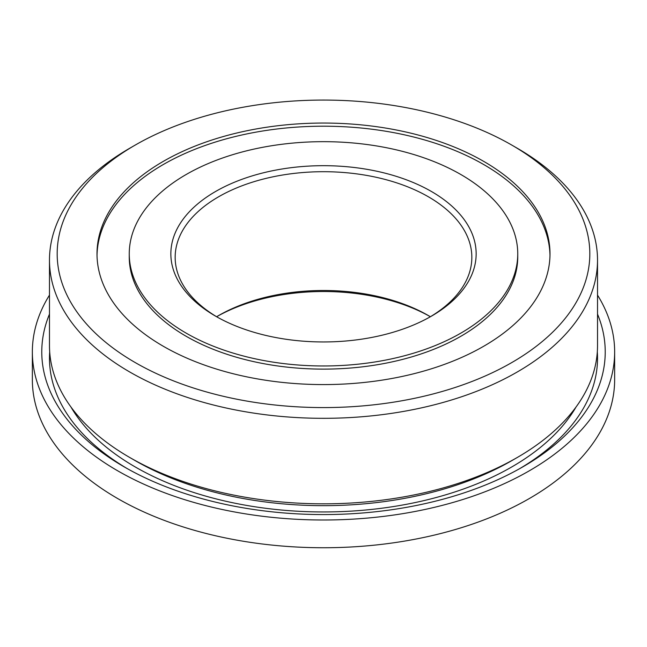 <?xml version="1.0" encoding="UTF-8"?>
<svg xmlns="http://www.w3.org/2000/svg" width="647" height="647" viewBox="0 0 647 647"><rect width="100%" height="100%" fill="white"/><g stroke="black" fill="none" stroke-linecap="round" stroke-linejoin="round"><path stroke-width="0.97" d="M97.018 255.395A226.499 130.767 180 0 1 238.088 135.854A226.499 130.767 180 0 1 483.657 164.5A226.499 130.767 180 0 1 549.982 255.395M163.343 346.282A226.499 130.767 180 0 1 97.001 253.818A226.499 130.767 180 0 1 236.826 133.007A226.499 130.767 180 0 1 483.657 161.354A226.499 130.767 180 0 1 549.999 253.818A226.499 130.767 180 0 1 410.174 374.629A226.499 130.767 180 0 1 163.343 346.282M517.268 148.244L511.817 145.098A266.321 153.76 180 0 1 511.817 362.546A266.321 153.76 180 0 1 135.183 362.546A266.321 153.76 180 0 1 135.183 145.098A266.321 153.76 180 0 1 511.817 145.098L517.26 148.244A274.021 158.208 180 0 1 517.268 148.244A274.021 158.208 180 0 1 597.521 260.11A274.021 158.208 180 0 1 428.363 406.276A274.021 158.208 180 0 1 129.74 371.985A274.021 158.208 180 0 1 49.479 260.11A274.021 158.208 180 0 1 129.732 148.244L135.183 145.098M597.521 260.11L597.521 345.619A274.021 158.208 180 0 1 517.268 457.486A274.021 158.208 180 0 1 129.74 457.486A274.021 158.208 180 0 1 129.732 457.486A274.021 158.208 180 0 1 49.479 345.619L49.479 260.11M517.268 457.486L511.817 460.632A266.321 153.76 180 0 1 135.183 460.632L129.74 457.486L135.183 460.632M576.016 407.052A266.321 153.76 180 0 1 135.183 466.924A266.321 153.76 180 0 1 70.984 407.052M597.521 314.127A281.728 162.656 180 0 1 522.719 466.924A281.728 162.656 180 0 1 124.289 466.924A281.728 162.656 180 0 1 124.281 466.924A281.728 162.656 180 0 1 49.479 314.127M127.047 468.493A274.021 158.208 180 0 1 49.69 351.911M597.521 295.105A291.15 168.091 180 0 1 614.65 351.911A291.15 168.091 180 0 1 434.921 507.208A291.15 168.091 180 0 1 117.625 470.765A291.15 168.091 180 0 1 32.35 351.911A291.15 168.091 180 0 1 49.479 295.105M614.65 351.911L614.65 379.652A291.15 168.091 180 0 1 434.921 534.948A291.15 168.091 180 0 1 117.625 498.513A291.15 168.091 180 0 1 32.35 379.652L32.35 351.911M429.899 316.448A152.652 88.138 0 0 0 217.101 316.448M216.624 316.739A148.341 85.647 180 0 1 218.605 315.574L218.605 315.574A148.341 85.647 180 0 1 428.395 315.574A148.341 85.647 180 0 1 430.376 316.739M215.556 191.504A152.652 88.138 180 0 1 431.444 191.496A152.652 88.138 180 0 1 431.444 316.14L431.444 316.14A152.652 88.138 180 0 1 215.556 316.14A152.652 88.138 180 0 1 215.556 191.504M429.899 317.022A148.341 85.647 0 0 0 471.841 257.344A148.341 85.647 0 0 0 380.266 178.224A148.341 85.647 0 0 0 218.605 196.785A148.341 85.647 0 0 0 175.159 257.344A148.341 85.647 0 0 0 217.101 317.022M517.746 253.818L517.746 256.964A194.246 112.149 180 0 1 460.858 336.27A194.246 112.149 180 0 1 249.168 360.581A194.246 112.149 180 0 1 129.254 256.964L129.254 253.818A194.246 112.149 0 0 0 249.168 357.435A194.246 112.149 0 0 0 460.858 333.124A194.246 112.149 0 0 0 517.746 253.818A194.246 112.149 0 0 0 397.832 150.209A194.246 112.149 0 0 0 186.142 174.52A194.246 112.149 0 0 0 129.254 253.818M597.31 351.911A274.021 158.208 180 0 1 519.953 468.493"/></g></svg>
